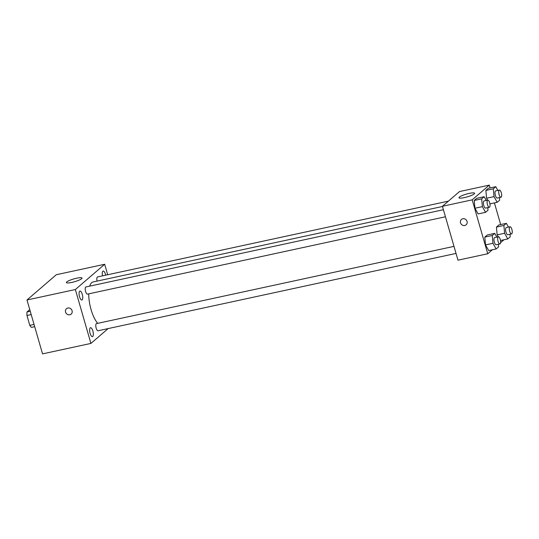 <?xml version="1.0" encoding="UTF-8"?>
<svg xmlns="http://www.w3.org/2000/svg" width="539" height="539" viewBox="0 0 539 539"><rect width="100%" height="100%" fill="white"/><g stroke="black" fill="none" stroke-linecap="round" stroke-linejoin="round"><path stroke-width="0.81" d="M30.245 311.272L27.031 311.973L29.766 309.615M34.045 324.444L29.8 325.361A9.675 3.429 77.8 0 0 31.471 327.368L34.691 326.674M29.8 325.361L26.95 315.483A9.675 3.429 77.8 0 1 27.031 311.973M31.195 314.567L26.95 315.483M108.144 328.581L90.916 343.424L42.541 353.88L26.99 299.987L56.305 274.722L104.681 264.272L107.699 274.742M105.698 275.173A4.575 1.624 77.8 0 0 103.151 271.05A4.575 1.624 77.8 0 0 102.868 271.198A4.575 1.624 77.8 0 0 102.525 275.86M79.657 291.195A4.575 1.624 77.8 0 0 79.422 296.288A4.575 1.624 77.8 0 0 81.874 300.001A4.575 1.624 77.8 0 0 82.487 295.183A4.575 1.624 77.8 0 0 79.94 291.053A4.575 1.624 77.8 0 0 79.657 291.195M90.235 327.847A4.575 1.624 77.8 0 0 90 332.94A4.575 1.624 77.8 0 0 92.445 336.646A4.575 1.624 77.8 0 0 93.065 331.829A4.575 1.624 77.8 0 0 90.518 327.699A4.575 1.624 77.8 0 0 90.235 327.847M90.916 343.424L75.359 289.531L26.99 299.987M75.359 289.531L104.681 264.272M81.645 278.71A8.139 1.442 163.9 0 1 73.169 282.092A8.139 1.442 163.9 0 1 66.385 282.577A8.139 1.442 163.9 0 1 73.803 278.933A8.139 1.442 163.9 0 1 82.029 278.063A8.139 1.442 163.9 0 1 81.645 278.71M72.078 310.693A3.564 3.268 49.2 0 1 66.344 313.53A3.564 3.268 49.2 0 1 66.499 308.692A3.564 3.268 49.2 0 1 72.078 310.693M71.148 314.089A3.564 3.268 49.2 0 1 66.344 313.53A3.564 3.268 49.2 0 1 66.499 308.692M448.401 201.135L97.552 276.931A3.665 1.3 77.8 0 0 97.323 277.053A3.665 1.3 77.8 0 0 97.121 281.088M453.986 246.37L96.501 323.602A3.665 1.3 77.8 0 0 96.272 323.717A3.665 1.3 77.8 0 0 96.171 328.13A3.665 1.3 77.8 0 0 98.044 330.764L456.021 253.424M443.408 209.725L85.923 286.957A3.665 1.3 77.8 0 0 85.694 287.071A3.665 1.3 77.8 0 0 85.506 291.148A3.665 1.3 77.8 0 0 87.466 294.119L445.443 216.779M88.719 293.849A22.389 7.93 77.8 0 0 91.078 309.635A22.389 7.93 77.8 0 0 97.734 323.333M442.472 206.477L93.072 281.964A22.389 7.93 77.8 0 0 89.69 286.142M492.35 249.786L487.741 253.754L457.975 260.182L442.418 206.289L459.518 191.554L489.284 185.12L490.092 187.922M503.978 239.761L500.596 242.671M498.858 244.174L498.4 244.565M487.654 200.164L486.569 198.231L485.861 190.429L488.327 188.3L485.861 190.429L486.569 198.231L487.654 200.164M488.698 250.574L485.518 244.901L484.81 237.099L487.276 234.97L484.81 237.099L485.518 244.901L488.698 250.574L496.143 248.964L492.963 243.291L492.255 235.489L494.721 233.367L496.823 237.113M494.418 202.893L500.67 224.568M487.741 253.754L472.184 199.861L489.284 185.12M498.231 236.81L497.147 234.876L496.439 227.081L498.905 224.952L496.439 227.081L497.147 234.876L498.231 236.81M478.12 213.922L474.94 208.249L474.232 200.447L476.698 198.325L474.232 200.447L474.94 208.249L478.12 213.922L485.565 212.319L482.385 206.646L481.677 198.844L484.143 196.715L486.245 200.468M472.184 199.861L442.418 206.289M464.342 197.611A8.139 1.442 163.9 0 1 458.959 197.766A8.139 1.442 163.9 0 1 466.383 194.121A8.139 1.442 163.9 0 1 474.603 193.245A8.139 1.442 163.9 0 1 464.342 197.611M467.043 221.414A3.564 3.268 49.2 0 1 461.31 224.258A3.564 3.268 49.2 0 1 461.465 219.42A3.564 3.268 49.2 0 1 467.043 221.414M466.114 224.817A3.564 3.268 49.2 0 1 461.31 224.258A3.564 3.268 49.2 0 1 461.465 219.42M487.795 207.63L488.031 210.19L485.565 212.319M487.802 200.131L484.076 200.932A3.665 1.3 77.8 0 0 483.752 205.46A3.665 1.3 77.8 0 0 485.626 208.094L489.345 207.293A3.665 1.3 77.8 0 0 489.843 203.439A3.665 1.3 77.8 0 0 487.802 200.131A3.665 1.3 77.8 0 0 487.472 204.658A3.665 1.3 77.8 0 0 489.345 207.293M482.385 206.646L474.94 208.249M481.677 198.844L474.232 200.447M484.143 196.715L476.698 198.325M499.431 197.604L499.66 200.171L497.194 202.293L494.014 196.62L493.306 188.825L495.772 186.696L497.874 190.449M499.431 190.112L495.712 190.914A3.665 1.3 77.8 0 0 495.381 195.441A3.665 1.3 77.8 0 0 497.254 198.076L500.98 197.274A3.665 1.3 77.8 0 0 501.472 193.42A3.665 1.3 77.8 0 0 499.431 190.112A3.665 1.3 77.8 0 0 499.101 194.64A3.665 1.3 77.8 0 0 500.98 197.274M497.194 202.293L489.924 203.863M494.014 196.62L486.569 198.231M493.306 188.825L485.861 190.429M495.772 186.696L488.327 188.3M498.373 244.275L498.609 246.835L496.143 248.964M498.38 236.776L494.654 237.584A3.665 1.3 77.8 0 0 494.33 242.112A3.665 1.3 77.8 0 0 496.203 244.746L499.922 243.938A3.665 1.3 77.8 0 0 500.421 240.084A3.665 1.3 77.8 0 0 498.38 236.776A3.665 1.3 77.8 0 0 498.049 241.31A3.665 1.3 77.8 0 0 499.922 243.938M492.963 243.291L485.518 244.901M492.255 235.489L484.81 237.099M494.721 233.367L487.276 234.97M510.009 234.256L510.238 236.816L507.772 238.945L504.592 233.272L503.884 225.47L506.35 223.341L508.452 227.094M510.009 226.757L506.289 227.559A3.665 1.3 77.8 0 0 505.959 232.093A3.665 1.3 77.8 0 0 507.832 234.721L511.558 233.919A3.665 1.3 77.8 0 0 512.05 230.065A3.665 1.3 77.8 0 0 510.009 226.757A3.665 1.3 77.8 0 0 509.678 231.285A3.665 1.3 77.8 0 0 511.558 233.919M507.772 238.945L500.502 240.515M504.592 233.272L497.147 234.876M503.884 225.47L496.439 227.081M506.35 223.341L498.905 224.952"/></g></svg>
